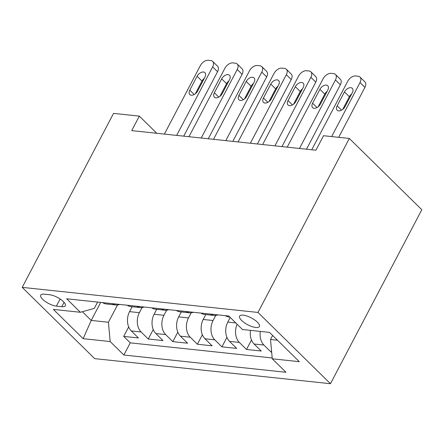 <?xml version="1.0" encoding="UTF-8"?>
<svg xmlns="http://www.w3.org/2000/svg" width="444" height="444" viewBox="0 0 444 444"><rect width="100%" height="100%" fill="white"/><g stroke="black" fill="none" stroke-linecap="round" stroke-linejoin="round"><path stroke-width="0.67" d="M243.229 315.168A11.172 3.868 -152.3 0 0 239.61 316.139A11.172 3.868 -152.3 0 0 244.344 322.71A11.172 3.868 -152.3 0 0 255.766 327.494A11.172 3.868 -152.3 0 0 259.39 326.523A11.172 3.868 -152.3 0 0 254.656 319.946A11.172 3.868 -152.3 0 0 243.229 315.168M257.981 312.443L349.328 138.456L421.8 209.723L330.458 383.71L94.672 358.63L22.2 287.362L257.981 312.443L330.458 383.71M132.134 306.715L129.548 311.638A13.964 9.868 96.1 0 0 131.296 330.941L138.445 337.973L123.71 336.402L128.682 326.928M142.041 307.603L139.372 312.681A13.964 9.868 96.1 0 0 141.12 331.984L148.268 339.016L153.247 329.537M148.268 339.016L163.004 340.587L155.855 333.555A13.964 9.868 96.1 0 1 154.112 314.252L156.693 309.329M181.257 311.943L178.671 316.861A13.964 9.868 96.1 0 0 180.414 336.164L187.568 343.195L172.827 341.63L177.805 332.151M205.816 314.552L203.23 319.475A13.964 9.868 96.1 0 0 204.978 338.778L212.127 345.809L197.391 344.244L202.364 334.765M230.225 317.454L227.794 322.089A13.964 9.868 96.1 0 0 229.537 341.392L236.685 348.423L221.95 346.853L226.928 337.379M250.505 330.369A13.964 9.868 96.1 0 0 254.101 344.006L261.25 351.032L246.514 349.467L251.487 339.987M156.788 133.289L139.333 116.123L131.718 130.619L315.923 150.211L323.537 135.714L349.328 138.456M56.382 306.116L61.788 306.687A10.823 3.746 -152.3 0 0 65.296 305.75A10.823 3.746 -152.3 0 0 60.711 299.378A10.823 3.746 -152.3 0 0 49.645 294.749L44.239 294.172A10.823 3.746 -152.3 0 0 40.731 295.11A10.823 3.746 -152.3 0 0 45.316 301.482A10.823 3.746 -152.3 0 0 56.382 306.116L60.129 298.979M100.683 302.408L91.225 320.418L108.419 322.25L110.162 341.553L123.876 355.034L285.975 372.277L272.266 358.796L299.284 361.666L269.508 332.389L242.491 329.515L228.782 316.034L66.678 298.79L80.392 312.276L94.317 308.38L97.625 302.081M110.162 341.553L83.15 338.678L53.374 309.401L80.392 312.276M215.723 315.44L213.053 320.518L203.23 319.475M191.164 312.826L188.495 317.91L178.671 316.861M166.6 310.217L163.936 315.296L154.112 314.252M123.71 336.402L130.27 342.857L272.189 357.953M260.328 331.413A13.964 9.868 -83.9 0 0 263.925 345.049L271.073 352.081L271.661 352.142M246.514 349.467L239.36 342.435A13.964 9.868 -83.9 0 1 237.096 324.214M221.95 346.853L214.802 339.821A13.964 9.868 -83.9 0 1 213.053 320.518M197.391 344.244L190.243 337.212A13.964 9.868 -83.9 0 1 188.495 317.91M172.827 341.63L165.679 334.598A13.964 9.868 -83.9 0 1 163.936 315.296M112.493 303.663A13.964 9.868 96.1 0 0 115.956 304.995A13.964 9.868 96.1 0 0 119.63 304.423M102.669 302.619A13.964 9.868 96.1 0 0 106.133 303.951L115.956 304.995M117.482 304.989L108.419 322.25M139.333 116.123L113.542 113.381L22.2 287.362M82.379 311.721L91.225 320.418L83.15 338.678M272.633 335.464L270.518 339.494L277.483 340.232M130.27 342.857L123.876 355.034M271.073 352.081L271.573 351.126M127.228 305.233A13.964 9.868 96.1 0 0 130.697 306.565L140.52 307.609A13.964 9.868 -83.9 0 1 137.052 306.277M144.189 307.037A13.964 9.868 -83.9 0 1 140.52 307.609M151.787 307.847A13.964 9.868 96.1 0 0 155.256 309.174L165.079 310.223A13.964 9.868 -83.9 0 1 161.61 308.891M168.748 309.651A13.964 9.868 -83.9 0 1 165.079 310.223M176.351 310.456A13.964 9.868 96.1 0 0 179.814 311.788L189.644 312.831A13.964 9.868 -83.9 0 1 186.175 311.499M193.312 312.26A13.964 9.868 -83.9 0 1 189.644 312.831M200.91 313.07A13.964 9.868 96.1 0 0 204.379 314.402L214.202 315.445A13.964 9.868 -83.9 0 1 210.734 314.113M217.871 314.874A13.964 9.868 -83.9 0 1 214.202 315.445M225.469 315.684A13.964 9.868 96.1 0 0 228.938 317.01L229.875 317.11M272.266 358.796L270.518 339.494M164.397 134.094L200.372 65.568A6.982 4.307 -45.5 0 1 208.33 60.29L210.783 60.55A6.982 4.307 -45.5 0 1 212.637 61.372A6.982 4.307 -45.5 0 1 212.654 66.878L176.673 135.403M183.705 136.147L217.549 71.689L212.654 66.878M197.103 76.24A5.583 3.447 134.5 0 1 204.945 72.677A5.583 3.447 134.5 0 1 204.962 77.078L197.652 90.998A5.583 3.447 134.5 0 1 189.81 94.561A5.583 3.447 134.5 0 1 189.793 90.16L197.103 76.24L201.998 81.058A5.583 3.447 134.5 0 1 204.318 78.299M195.332 93.756L201.998 81.058M212.637 61.372L217.532 66.189A6.982 4.307 134.5 0 1 217.549 71.689M188.955 136.708L224.93 68.182A6.982 4.307 -45.5 0 1 232.889 62.904L235.348 63.165A6.982 4.307 -45.5 0 1 237.196 63.986A6.982 4.307 -45.5 0 1 237.213 69.486L201.237 138.012M208.269 138.761L242.108 74.303L237.213 69.486M221.661 78.854A5.583 3.447 134.5 0 1 229.509 75.291A5.583 3.447 134.5 0 1 229.52 79.692L222.216 93.612A5.583 3.447 134.5 0 1 214.369 97.175A5.583 3.447 134.5 0 1 214.352 92.774L221.661 78.854L226.557 83.672A5.583 3.447 134.5 0 1 228.882 80.913M219.891 96.37L226.557 83.672M237.196 63.986L242.091 68.803A6.982 4.307 134.5 0 1 242.108 74.303M213.514 139.322L249.495 70.796A6.982 4.307 -45.5 0 1 257.448 65.518L259.907 65.779A6.982 4.307 -45.5 0 1 261.755 66.6A6.982 4.307 -45.5 0 1 261.771 72.1L225.796 140.626M232.828 141.375L266.672 76.917L261.771 72.1M246.22 81.468A5.583 3.447 134.5 0 1 254.068 77.905A5.583 3.447 134.5 0 1 254.085 82.301L246.775 96.22A5.583 3.447 134.5 0 1 238.928 99.789A5.583 3.447 134.5 0 1 238.916 95.388L246.22 81.468L251.121 86.28A5.583 3.447 134.5 0 1 253.441 83.522M244.455 98.984L251.121 86.28M261.755 66.6L266.655 71.412A6.982 4.307 134.5 0 1 266.672 76.917M238.078 141.93L274.053 73.404A6.982 4.307 -45.5 0 1 282.012 68.126L284.465 68.393A6.982 4.307 -45.5 0 1 286.319 69.214A6.982 4.307 -45.5 0 1 286.336 74.714L250.355 143.24M257.387 143.989L291.231 79.526L286.336 74.714M270.785 84.083A5.583 3.447 134.5 0 1 278.627 80.514A5.583 3.447 134.5 0 1 278.643 84.915L271.334 98.834A5.583 3.447 134.5 0 1 263.492 102.398A5.583 3.447 134.5 0 1 263.475 97.996L270.785 84.083L275.68 88.894A5.583 3.447 134.5 0 1 278.005 86.136M269.014 101.593L275.68 88.894M286.319 69.214L291.214 74.026A6.982 4.307 134.5 0 1 291.231 79.526M262.637 144.544L298.612 76.018A6.982 4.307 -45.5 0 1 306.571 70.74L309.03 71.001A6.982 4.307 -45.5 0 1 310.878 71.823A6.982 4.307 -45.5 0 1 310.894 77.323L274.919 145.848M281.951 146.598L315.789 82.14L310.894 77.323M295.343 86.691A5.583 3.447 134.5 0 1 303.191 83.128A5.583 3.447 134.5 0 1 303.202 87.529L295.898 101.448A5.583 3.447 134.5 0 1 288.051 105.012A5.583 3.447 134.5 0 1 288.034 100.61L295.343 86.691L300.238 91.508A5.583 3.447 134.5 0 1 302.564 88.75M293.573 104.207L300.238 91.508M310.878 71.823L315.773 76.64A6.982 4.307 134.5 0 1 315.789 82.14M287.196 147.158L323.176 78.632A6.982 4.307 -45.5 0 1 331.13 73.354L333.588 73.615A6.982 4.307 -45.5 0 1 335.436 74.437A6.982 4.307 -45.5 0 1 335.453 79.937L299.478 148.463M306.51 149.212L340.354 84.754L335.453 79.937M319.908 89.305A5.583 3.447 134.5 0 1 327.75 85.742A5.583 3.447 134.5 0 1 327.766 90.143L320.457 104.057A5.583 3.447 134.5 0 1 312.609 107.626A5.583 3.447 134.5 0 1 312.598 103.224L319.908 89.305L324.803 94.122A5.583 3.447 134.5 0 1 327.123 91.359M318.137 106.821L324.803 94.122M335.436 74.437L340.337 79.254A6.982 4.307 134.5 0 1 340.354 84.754M311.76 149.772L347.735 81.241A6.982 4.307 -45.5 0 1 355.694 75.968L358.147 76.229A6.982 4.307 -45.5 0 1 360.001 77.051A6.982 4.307 -45.5 0 1 360.017 82.551L331.651 136.58M338.683 137.324L364.913 87.363L360.017 82.551M344.466 91.919A5.583 3.447 134.5 0 1 352.314 88.35A5.583 3.447 134.5 0 1 352.325 92.752L345.016 106.671A5.583 3.447 134.5 0 1 337.174 110.234A5.583 3.447 134.5 0 1 337.157 105.838L344.466 91.919L349.361 96.731A5.583 3.447 134.5 0 1 351.687 93.973M342.696 109.429L349.361 96.731M360.001 77.051L364.896 81.863A6.982 4.307 134.5 0 1 364.913 87.363M235.803 322.938L227.794 322.089M139.372 312.681L129.548 311.638M141.12 331.984L131.296 330.941M263.925 345.049L254.101 344.006M239.36 342.435L229.537 341.392M214.802 339.821L204.978 338.778M190.243 337.212L180.414 336.164M165.679 334.598L155.855 333.555M64.08 302.325L61.788 306.687M189.793 90.16L194.206 94.5M214.352 92.774L218.77 97.114M238.916 95.388L243.329 99.728M263.475 97.996L267.887 102.336M288.034 100.61L292.452 104.951M312.598 103.224L317.01 107.565M337.157 105.838L341.569 110.179"/></g></svg>
